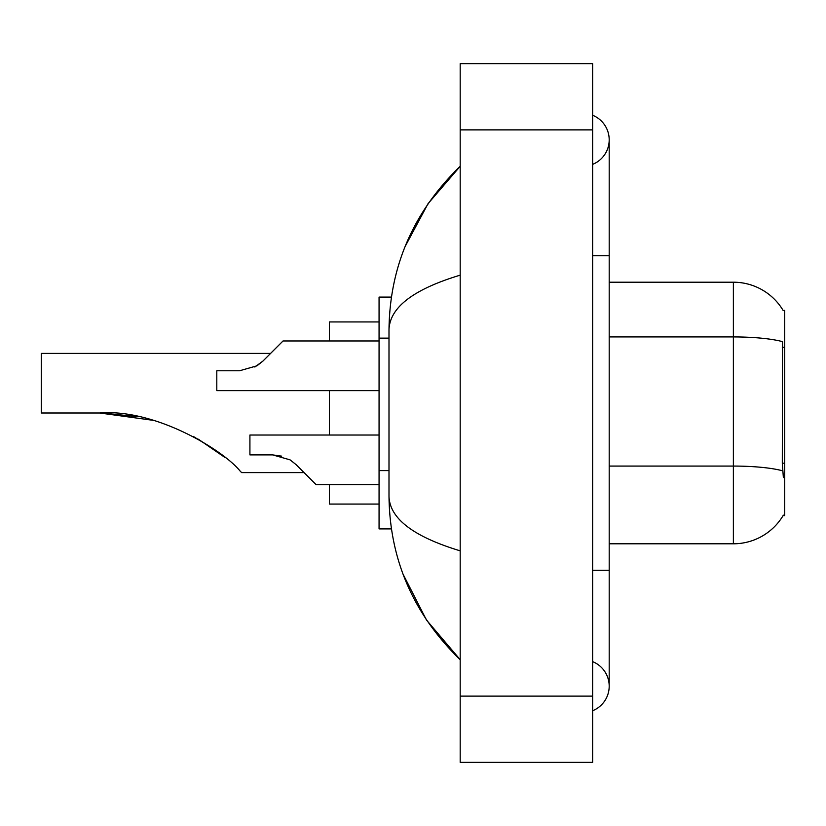 <?xml version="1.0" encoding="UTF-8"?>
<svg xmlns="http://www.w3.org/2000/svg" width="826" height="826" viewBox="0 0 826 826"><rect width="100%" height="100%" fill="white"/><g stroke="black" fill="none" stroke-linecap="round" stroke-linejoin="round"><path stroke-width="1.24" d="M609.196 543.797L733.374 543.797A57.944 57.944 0 0 0 783.368 515.156L783.069 515.651L784.7 515.651L784.7 310.349L783.193 310.555A57.944 57.944 0 0 0 733.374 282.203A57.944 57.944 0 0 1 783.069 310.349A57.944 57.944 0 0 0 733.374 282.203L609.196 282.203M391.41 297.102L379.062 297.102L379.062 528.898L391.41 528.898M592.645 710.742A26.494 26.494 0 0 0 592.645 661.626A26.494 26.494 0 0 1 592.645 710.742A26.494 26.494 0 0 0 609.196 686.189A26.494 26.494 0 0 1 592.645 710.742M592.645 115.258A26.494 26.494 0 0 1 592.645 164.374A26.494 26.494 0 0 0 592.645 115.258A26.494 26.494 0 0 1 609.196 139.811A26.494 26.494 0 0 0 592.645 115.258M460.185 275.161C413.361 289.276 389.624 307.52 388.994 329.884L388.994 496.116C389.521 518.408 413.258 536.642 460.185 550.839M460.185 762.346L592.645 762.346L592.645 63.654L460.185 63.654L460.185 762.346M388.994 329.884C389.696 266.209 413.434 211.683 460.185 166.305L428.054 203.65L405.112 246.53M403.109 574.287L426.464 619.996L460.185 659.695C413.434 614.307 389.696 559.78 388.994 496.116M783.368 477.573L782.305 463.19L782.532 341.665A57.944 10.067 180 0 0 733.374 336.925L733.374 282.203A57.944 57.944 0 0 1 783.193 310.555M304.061 472.606L307.861 476.416L304.061 472.606L241.636 472.606L240.221 471.192C222.731 449.447 154.225 408.488 99.739 413L41.3 413L41.3 353.394L270.608 353.394L274.748 349.253L270.608 353.394M307.861 476.416L296.038 464.584L316.141 484.686L379.062 484.686M290.071 459.855L296.038 464.584L316.141 484.686L296.038 464.584L290.071 459.855L272.621 454.889L249.917 454.889L249.917 435.023L379.062 435.023M281.676 456.148L272.621 454.889M274.748 349.253L262.926 361.086L283.029 340.973L379.062 340.973M254.831 367.023L262.926 361.086L283.029 340.973L262.926 361.086L256.958 365.815L239.509 370.781L216.804 370.781L216.804 390.646L379.062 390.646M256.958 365.815L262.926 361.086M329.388 390.646L329.388 435.023M329.388 484.686L329.388 504.066L379.062 504.066M379.062 321.933L329.388 321.933L329.388 340.973M102.548 413.021L138.087 416.738M193.17 436.345L215.07 449.912L225.291 457.707L198.374 439.215M153.192 420.331L99.739 413M784.7 347.292L782.305 347.292M784.7 463.19L782.305 463.19M388.994 338.144L379.062 338.144M388.994 470.603L379.062 470.603M592.645 570.291L609.196 570.291L609.196 139.811M592.645 255.709L609.196 255.709M460.185 696.122L592.645 696.122M460.185 129.878L592.645 129.878M733.374 543.797L733.374 336.925L609.196 336.925M782.718 470.861A57.944 10.067 180 0 0 733.374 466.07L609.196 466.07M609.196 570.291L609.196 686.189M460.185 166.305L454.424 171.87M460.185 659.695L454.424 654.13"/></g></svg>
